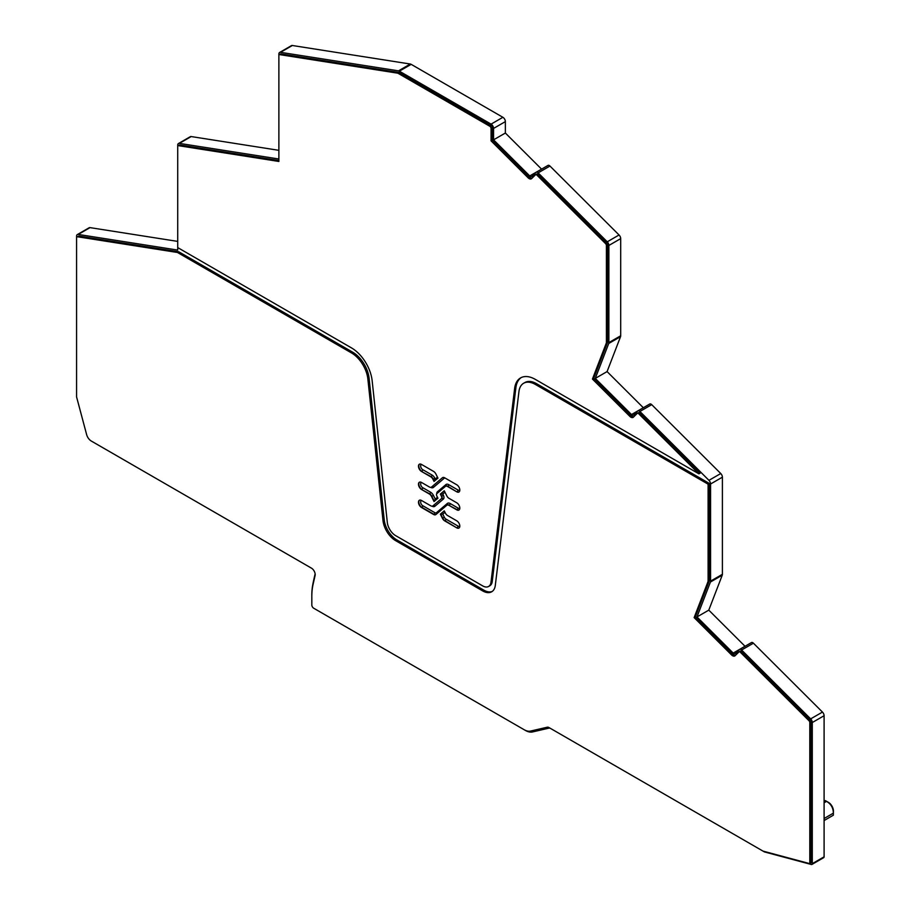 <?xml version="1.0" encoding="UTF-8"?>
<svg xmlns="http://www.w3.org/2000/svg" width="910" height="910" viewBox="0 0 910 910"><rect width="100%" height="100%" fill="white"/><g stroke="black" fill="none" stroke-linecap="round" stroke-linejoin="round"><path stroke-width="1.36" d="M314.928 608.915A4.391 2.537 -120 0 0 314.928 608.927L525.377 730.423A17.586 10.146 -120 0 0 532.509 731.947L548.912 728.148A4.391 2.537 -120 0 1 550.698 728.535L764.411 851.919L811.367 864.5A1.763 1.012 -120 0 0 811.925 864.455A1.763 1.012 -120 0 0 812.289 863.647L812.289 722.529A3.515 2.025 -120 0 0 810.651 718.889L741.605 650.002A2.639 1.524 -120 0 0 739.637 649.376A2.639 1.524 -120 0 0 739.466 649.512L735.337 653.573A2.639 1.524 -120 0 1 735.155 653.71A2.639 1.524 -120 0 1 733.198 653.084L745.006 646.259A2.639 1.524 -120 0 0 745.017 646.271L708.788 610.132L722.244 575.2A3.515 2.025 -120 0 0 722.392 574.312L722.392 477.17A3.515 2.025 -120 0 0 720.754 473.53L651.708 404.643A2.639 1.524 -120 0 0 649.751 404.017A2.639 1.524 -120 0 0 649.569 404.154L638.149 410.751M733.198 653.084L696.98 616.946L710.437 582.025A3.515 2.025 -120 0 0 710.585 581.126L710.585 483.995A3.515 2.025 -120 0 0 708.947 480.343L639.901 411.468A2.639 1.524 -120 0 0 637.944 410.831A2.639 1.524 -120 0 0 637.762 410.979L633.633 415.028A2.639 1.524 -120 0 1 633.451 415.165A2.639 1.524 -120 0 1 631.494 414.539L595.277 378.412L608.733 343.479A3.515 2.025 -120 0 0 608.881 342.592L608.881 245.45A3.515 2.025 -120 0 0 607.243 241.81L538.14 172.866A2.639 1.524 -120 0 0 536.183 172.24A2.639 1.524 -120 0 0 536.001 172.377L531.872 176.438A2.639 1.524 -120 0 1 531.69 176.574A2.639 1.524 -120 0 1 529.734 175.937L493.561 139.844L493.561 128.435A3.515 2.025 -120 0 0 491.07 124.124L399.353 71.173A3.515 2.025 -120 0 0 398.5 70.855L280.507 52.325A3.515 2.025 -120 0 0 279.609 52.461A3.515 2.025 -120 0 0 278.881 54.077L278.881 159.011L179.361 143.382A3.515 2.025 -120 0 0 178.451 143.53A3.515 2.025 -120 0 0 177.723 145.134L177.723 250.079L78.215 234.439A3.515 2.025 -120 0 0 77.304 234.587A3.515 2.025 -120 0 0 76.576 236.202L76.576 395.736M92.524 441.748A8.793 5.073 -120 0 0 92.536 441.76L311.47 568.159A5.278 3.049 -120 0 1 315.087 575.529L313.063 584.47A68.58 39.596 -120 0 0 311.823 596.357L311.823 604.979A2.639 1.524 -120 0 0 313.688 608.21L524.137 729.706A15.823 9.134 -120 0 0 530.553 731.071L547.274 727.204A4.391 2.537 -120 0 1 549.06 727.59L763.012 851.112L809.798 863.647L809.798 722.529A1.763 1.012 -120 0 0 808.979 720.709L740.365 652.265A1.763 1.012 -120 0 0 739.057 651.844A1.763 1.012 -120 0 0 738.943 651.935L735.087 655.723A4.391 2.537 -120 0 1 734.791 655.951A4.391 2.537 -120 0 1 731.526 654.904L694.137 617.606L707.98 581.672A2.639 1.524 -120 0 0 708.094 581.001L708.094 484.165L535.296 384.395A23.296 13.457 -120 0 0 523.648 383.247A23.296 13.457 -120 0 0 518.962 391.505L495.302 585.403A18.018 10.408 -120 0 1 491.673 591.796A18.018 10.408 -120 0 1 482.664 590.909L483.904 590.192A18.018 10.408 -120 0 0 492.276 591.409M315.133 573.891A362.226 209.129 -120 0 0 312.835 584.322A70.332 40.609 -120 0 0 311.823 595.254L311.823 603.546M278.881 160.535L179.793 144.974A1.763 1.012 -120 0 0 179.338 145.043A1.763 1.012 -120 0 0 179.042 145.407M531.929 178.292A4.391 2.537 -120 0 1 529.313 177.04L492.321 140.14L492.321 127.718A1.763 1.012 -120 0 0 491.07 125.557L399.467 72.663A2.639 1.524 -120 0 0 398.83 72.436L280.94 53.917A1.763 1.012 -120 0 0 280.485 53.986A1.763 1.012 -120 0 0 280.189 54.338M633.69 416.894A4.391 2.537 -120 0 1 631.074 415.642L593.684 378.344L607.527 342.41A2.639 1.524 -120 0 0 607.641 341.739L607.641 244.733A1.763 1.012 -120 0 0 606.822 242.913L538.151 174.401A1.763 1.012 -120 0 0 536.843 173.981A1.763 1.012 -120 0 0 536.729 174.072L535.74 174.64M639.912 413.003L638.672 413.72L698.937 473.848L700.188 473.132L639.912 413.003A1.763 1.012 -120 0 0 638.604 412.583A1.763 1.012 -120 0 0 638.49 412.674L637.5 413.242M521.202 377.582A29.45 17.006 -120 0 0 515.89 387.649L492.23 581.547A11.864 6.848 -120 0 1 489.842 585.756L488.602 586.472A11.864 6.848 -120 0 0 490.99 582.264L492.23 581.547M735.382 655.428A4.391 2.537 -120 0 1 732.766 654.188L695.388 616.889L709.231 580.955A2.639 1.524 -120 0 0 709.345 580.284L709.345 483.449L536.547 383.679A23.296 13.457 -120 0 0 524.888 382.53L523.648 383.247M809.798 863.647L811.038 862.93L811.038 721.812A1.763 1.012 -120 0 0 810.218 719.992L741.605 651.549A1.763 1.012 -120 0 0 740.308 651.128A1.763 1.012 -120 0 0 740.183 651.219L739.204 651.788M369.085 378.196L367.845 378.913L382.996 520.565L384.236 519.849L369.085 378.196A23.296 13.457 -120 0 0 352.75 352.227L178.735 251.763L79.045 236.1A2.639 1.524 -120 0 0 78.374 236.213L77.122 236.93A2.639 1.524 -120 0 0 76.576 238.136L76.576 396.919L86.621 434.57A7.03 4.061 -120 0 0 91.296 441.043L311.459 568.159M384.236 519.849A18.018 10.408 -120 0 0 396.874 539.937L483.904 590.192M177.723 241.4L90.022 227.625A3.515 2.025 -120 0 0 89.123 227.773L77.304 234.587M823.175 857.675A1.763 1.012 -120 0 0 823.732 857.63A1.763 1.012 -120 0 0 824.096 856.822L824.096 715.715A3.515 2.025 -120 0 0 822.458 712.075L753.412 643.188A2.639 1.524 -120 0 0 751.455 642.562A2.639 1.524 -120 0 0 751.273 642.699L739.853 649.285M708.788 610.132L696.98 616.946M631.494 414.539L643.313 407.725A2.639 1.524 -120 0 0 643.324 407.737L607.084 371.587L595.277 378.412M607.084 371.587L620.54 336.666A3.515 2.025 -120 0 0 620.7 335.767L620.7 238.625A3.515 2.025 -120 0 0 619.062 234.985L549.958 166.041A2.639 1.524 -120 0 0 548.002 165.415A2.639 1.524 -120 0 0 547.82 165.552L536.388 172.149M529.734 175.937L541.552 169.124A2.639 1.524 -120 0 0 541.564 169.135L505.368 133.031L493.561 139.844M505.368 133.031L505.368 121.61A3.515 2.025 -120 0 0 502.889 117.299L411.172 64.348A3.515 2.025 -120 0 0 410.319 64.03L292.326 45.5A3.515 2.025 -120 0 0 291.416 45.648L279.609 52.461M278.881 150.332L191.18 136.557A3.515 2.025 -120 0 0 190.27 136.705L178.451 143.53M492.321 140.14L491.07 140.857L491.07 128.435A1.763 1.012 -120 0 0 489.83 126.274L398.216 73.391A2.639 1.524 -120 0 0 397.579 73.153L279.688 54.634A1.763 1.012 -120 0 0 279.245 54.702A1.763 1.012 -120 0 0 278.881 55.51L278.881 161.457L178.542 145.691A1.763 1.012 -120 0 0 178.087 145.771A1.763 1.012 -120 0 0 177.723 146.567L177.723 247.588L351.51 347.916A29.45 17.006 -120 0 1 372.156 380.755L387.307 522.397A11.864 6.848 -120 0 0 395.634 535.637L482.664 585.881A11.864 6.848 -120 0 0 488.602 586.472M529.313 177.04L528.073 177.757L491.07 140.857M528.073 177.757A4.391 2.537 -120 0 0 531.326 178.815A4.391 2.537 -120 0 0 531.633 178.576L535.49 174.8A1.763 1.012 -120 0 1 535.603 174.697A1.763 1.012 -120 0 1 536.911 175.118L605.582 243.63A1.763 1.012 -120 0 1 606.401 245.45L606.401 342.467A2.639 1.524 -120 0 1 606.288 343.138L592.444 379.06L593.684 378.344M631.074 415.642L629.834 416.359L592.444 379.06M629.834 416.359A4.391 2.537 -120 0 0 633.087 417.406A4.391 2.537 -120 0 0 633.394 417.178L637.239 413.39A1.763 1.012 -120 0 1 637.364 413.299A1.763 1.012 -120 0 1 638.672 413.72M698.937 473.848L535.296 379.379A29.45 17.006 -120 0 0 520.577 377.912A29.45 17.006 -120 0 0 514.65 388.365L490.99 582.264M695.388 616.889L694.137 617.606M178.735 251.763L177.484 252.48L77.805 236.816A2.639 1.524 -120 0 0 77.122 236.93M177.484 252.48L351.51 352.943L352.75 352.227M367.845 378.913A23.296 13.457 -120 0 0 351.51 352.943M382.996 520.565A18.018 10.408 -120 0 0 395.634 540.654L482.664 590.909M709.345 483.449L708.094 484.165M432.898 505.903A3.958 2.286 -120 0 0 433.058 505.823L432.75 506.005A3.958 2.286 -120 0 1 430.771 505.812L421.523 500.477A4.311 2.491 -120 0 0 419.373 500.261A4.311 2.491 -120 0 0 418.702 503.708A4.311 2.491 -120 0 0 421.523 507.507L433.581 514.468A4.22 2.434 -120 0 0 435.697 514.685A4.22 2.434 -120 0 0 435.901 514.537L446.799 505.289A3.958 2.286 -120 0 1 447.003 505.141A3.958 2.286 -120 0 1 448.983 505.346L456.774 509.839A4.311 2.491 -120 0 0 458.924 510.055A4.311 2.491 -120 0 0 459.584 506.608A4.311 2.491 -120 0 0 456.774 502.809L448.983 498.305A3.958 2.286 -120 0 1 446.799 495.859L444.262 490.774L440.349 494.096L442.795 494.073L444.99 492.208M432.75 506.005A3.958 2.286 -120 0 0 432.944 505.869L441.418 498.68A2.377 1.365 -120 0 0 441.418 496.234L440.349 494.096M444.706 520.895L456.774 527.857A4.311 2.491 -120 0 0 458.924 528.073A4.311 2.491 -120 0 0 459.584 524.626A4.311 2.491 -120 0 0 456.774 520.827L447.527 515.492A3.958 2.286 -120 0 1 445.354 513.035L444.262 510.863L440.349 514.184L442.397 518.279A4.22 2.434 -120 0 0 444.706 520.895L445.024 520.713A4.22 2.434 60 0 1 442.704 518.097L442.397 518.279M431.488 487.009A3.958 2.286 -120 0 1 431.295 487.157A3.958 2.286 -120 0 1 429.315 486.952L421.523 482.459A4.311 2.491 -120 0 0 419.373 482.243A4.311 2.491 -120 0 0 418.702 485.69A4.311 2.491 -120 0 0 421.523 489.489L429.315 493.993A3.958 2.286 -120 0 1 431.488 496.439L434.024 501.524L437.949 498.202L436.88 496.064A2.377 1.365 -120 0 1 436.88 493.618L445.354 486.429A3.958 2.286 -120 0 1 445.547 486.293L445.854 486.111A3.958 2.286 60 0 1 447.834 486.304L456.774 491.821A4.311 2.491 -120 0 0 458.924 492.037A4.311 2.491 -120 0 0 459.584 488.59A4.311 2.491 -120 0 0 456.774 484.791L444.706 477.83A4.22 2.434 -120 0 0 442.601 477.613A4.22 2.434 -120 0 0 442.397 477.761L431.806 486.839A3.958 2.286 60 0 1 431.602 486.975A3.958 2.286 60 0 1 431.442 487.055M445.547 486.293A3.958 2.286 -120 0 1 447.527 486.486L456.774 491.821M434.024 481.435L432.944 479.263A3.958 2.286 -120 0 0 430.771 476.806L421.523 471.471A4.311 2.491 -120 0 1 418.702 467.672A4.311 2.491 -120 0 1 419.373 464.225A4.311 2.491 -120 0 1 421.523 464.441L433.581 471.403A4.22 2.434 -120 0 1 435.901 474.019L437.949 478.114L434.024 481.435M825.359 800.607L828.453 802.392A7.03 4.061 60 0 1 833.423 811.003L833.367 815.189L824.096 820.547L833.367 815.189L833.367 813.153C833.287 807.955 831.023 804.019 826.553 801.357L824.096 800.743M440.349 514.184L442.795 514.161L444.364 517.301A2.901 1.672 -120 0 0 445.957 519.098A1.319 0.762 -60 0 1 445.024 520.713L456.774 527.857M431.488 496.439L433.456 495.461L435.276 499.101L434.343 501.342M437.46 477.147L435.276 479.013L434.343 481.253M722.392 477.17L710.585 483.995M720.754 473.53L708.947 480.343M722.392 574.312L710.585 581.126M651.708 404.643L639.901 411.468M722.244 575.2L710.437 582.025M90.022 227.625L78.215 234.439M824.096 856.822L812.289 863.647M824.096 715.715L812.289 722.529M822.458 712.075L810.651 718.889M753.412 643.188L741.605 650.002M620.54 336.666L608.733 343.479M620.7 335.767L608.881 342.592M620.7 238.625L608.881 245.45M619.062 234.985L607.243 241.81M549.958 166.041L538.14 172.866M505.368 121.61L493.561 128.435M502.889 117.299L491.07 124.124M411.172 64.348L399.353 71.173M410.319 64.03L398.5 70.855M292.326 45.5L280.507 52.325M191.18 136.557L179.361 143.382M179.793 144.974L178.542 145.691M280.94 53.917L279.688 54.634M398.83 72.436L397.579 73.153M399.467 72.663L398.216 73.391M491.07 125.557L489.83 126.274M492.321 127.718L491.07 128.435M538.151 174.401L536.911 175.118M606.822 242.913L605.582 243.63M607.641 244.733L606.401 245.45M607.641 341.739L606.401 342.467M607.527 342.41L606.288 343.138M515.89 387.649L514.65 388.365M732.766 654.188L731.526 654.904M741.605 651.549L740.365 652.265M810.218 719.992L808.979 720.709M811.038 721.812L809.798 722.529M79.045 236.1L77.805 236.816M396.874 539.937L395.634 540.654M536.547 383.679L535.296 384.395M709.345 580.284L708.094 581.001M709.231 580.955L707.98 581.672M824.096 820.547L833.367 815.189M824.096 818.511L833.367 813.153M824.096 802.779L826.553 801.357M448.983 505.346L457.082 509.668A4.311 2.491 -120 0 0 459.072 509.953M456.774 509.839L457.082 509.668A1.319 0.762 120 0 0 458.014 508.053A2.992 1.729 -120 0 0 459.812 507.928M441.418 496.234L440.656 493.914L444.296 490.831M432.944 505.869L441.418 498.68M432.045 506.188A5.278 3.049 -120 0 0 434.912 506.244L443.386 499.055A1.319 1.069 -130.3 0 0 441.725 498.498A2.377 1.365 -120 0 0 441.725 496.064L443.386 495.256L442.795 494.073M433.058 505.823A3.958 2.286 -120 0 0 433.251 505.687A1.319 1.069 49.7 0 1 434.912 506.244M419.533 500.182A4.311 2.491 -120 0 0 419.066 503.674A4.311 2.491 -120 0 0 421.83 507.325L421.523 507.507M433.581 514.468L433.899 514.298A4.22 2.434 -120 0 0 435.845 514.582M421.66 500.557A2.992 1.729 -120 0 0 420.727 502.764A2.992 1.729 -120 0 0 422.763 505.71A1.319 0.762 -60 0 1 421.83 507.325L433.899 514.298A1.319 0.762 120 0 0 434.832 512.683A2.901 1.672 -120 0 0 436.425 512.717A1.319 1.069 -130.3 0 1 436.572 513.968M443.386 499.055A3.697 2.127 -120 0 0 443.386 495.256M422.763 505.71L434.832 512.683M447.163 505.061A3.958 2.286 -120 0 1 447.31 504.97A3.958 2.286 -120 0 1 449.29 505.164A1.319 0.762 120 0 0 450.222 503.548A5.278 3.049 -120 0 0 447.322 503.469L436.425 512.717M450.222 503.548L458.014 508.053M447.322 503.469A1.319 1.069 -130.3 0 1 447.276 504.993M444.296 510.92L440.656 514.002L442.704 518.097L444.364 517.301M459.812 525.946A2.992 1.729 -120 0 1 458.014 526.071L445.957 519.098M444.99 512.296L442.795 514.161M459.072 527.971A4.311 2.491 60 0 1 457.082 527.686A1.319 0.762 -60 0 0 458.014 526.071M429.315 493.993L429.622 493.811A3.958 2.286 60 0 1 431.806 496.268L434.309 501.285M437.539 493.049A1.319 1.069 49.7 0 0 437.403 491.81A3.697 2.127 -120 0 0 436.823 493.664M437.403 491.81L445.877 484.609A5.278 3.049 -120 0 1 448.766 484.689L458.014 490.024A2.992 1.729 -120 0 0 459.812 489.91M444.865 477.921A2.901 1.672 -120 0 0 444.364 478.137L433.456 487.396A5.278 3.049 -120 0 1 430.601 487.339M421.66 482.539A2.992 1.729 -120 0 0 420.727 484.746A2.992 1.729 -120 0 0 422.763 487.692A1.319 0.762 -60 0 1 421.83 489.307A4.311 2.491 60 0 1 419.066 485.656A4.311 2.491 60 0 1 419.533 482.163M433.456 495.461A5.278 3.049 -120 0 0 430.555 492.196L422.763 487.692M435.276 499.101L437.46 497.235M421.523 489.489L429.622 493.811A1.319 0.762 120 0 0 430.555 492.196M442.397 477.761L431.806 486.839A1.319 1.069 -130.3 0 1 433.456 487.396M444.364 478.137A1.319 1.069 -130.3 0 0 442.704 477.579A4.22 2.434 60 0 1 442.76 477.534M459.072 491.935A4.311 2.491 60 0 1 457.082 491.639A1.319 0.762 -60 0 0 458.014 490.024M447.527 486.486L447.834 486.304A1.319 0.762 120 0 0 448.766 484.689M445.707 486.213A3.958 2.286 60 0 1 445.854 486.111A1.319 1.069 49.7 0 0 445.877 484.609M434.309 481.197L433.251 479.081A3.958 2.286 -120 0 0 431.078 476.635L421.523 471.471M432.944 479.263L434.912 478.285A5.278 3.049 -120 0 0 432.011 475.02L422.763 469.674A1.319 0.762 -60 0 1 421.83 471.289A4.311 2.491 -120 0 1 419.066 467.638A4.311 2.491 -120 0 1 419.533 464.146M430.771 476.806L431.078 476.635A1.319 0.762 -60 0 0 432.011 475.02M421.66 464.521A2.992 1.729 -120 0 0 420.727 466.728A2.992 1.729 -120 0 0 422.763 469.674M435.276 479.013L434.912 478.285M823.732 857.63L811.925 864.455M751.455 642.562L739.637 649.376M649.751 404.017L637.944 410.831M548.002 165.415L536.183 172.24M179.338 145.043L178.087 145.771M280.485 53.986L279.245 54.702M536.843 173.981L535.603 174.697M638.604 412.583L637.364 413.299M740.308 651.128L739.057 651.844"/></g></svg>
